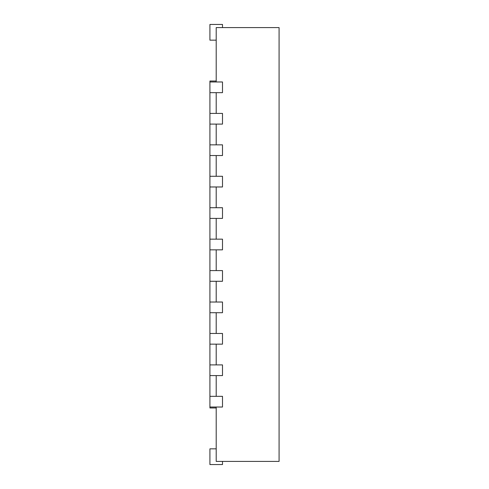 <?xml version="1.0" encoding="UTF-8"?>
<svg xmlns="http://www.w3.org/2000/svg" width="489" height="489" viewBox="0 0 489 489"><rect width="100%" height="100%" fill="white"/><g stroke="black" fill="none" stroke-linecap="round" stroke-linejoin="round"><path stroke-width="0.73" d="M216.205 81.033L209.922 81.033L209.922 81.975L222.495 81.975L222.495 92.665L209.922 92.665L209.922 113.411L222.495 113.411L222.495 124.102L209.922 124.102L209.922 144.848L222.495 144.848L222.495 155.539L209.922 155.539L209.922 176.284L222.495 176.284L222.495 186.975L209.922 186.975L209.922 207.721L222.495 207.721L222.495 218.406L209.922 218.406L209.922 239.158L222.495 239.158L222.495 249.842L209.922 249.842L209.922 270.594L222.495 270.594L222.495 281.279L209.922 281.279L209.922 302.025L222.495 302.025L222.495 312.716L209.922 312.716L209.922 333.461L222.495 333.461L222.495 344.152L209.922 344.152L209.922 364.898L222.495 364.898L222.495 375.589L209.922 375.589L209.922 396.334L222.495 396.334L222.495 407.025L209.922 407.025L209.922 407.967L216.205 407.967M216.205 81.975L216.205 27.592L279.078 27.592L279.078 461.408L216.205 461.408L216.205 407.025M216.205 113.411L216.205 92.665M216.205 144.848L216.205 124.102M216.205 176.284L216.205 155.539M216.205 207.721L216.205 186.975M216.205 239.158L216.205 218.406M216.205 270.594L216.205 249.842M216.205 302.025L216.205 281.279M216.205 333.461L216.205 312.716M216.205 364.898L216.205 344.152M216.205 396.334L216.205 375.589M222.495 461.408L222.495 464.55L209.922 464.55L209.922 448.835L216.205 448.835M222.495 27.592L222.495 24.45L209.922 24.45L209.922 40.165L216.205 40.165M209.922 396.334L209.922 407.025M209.922 364.898L209.922 375.589M209.922 333.461L209.922 344.152M209.922 302.025L209.922 312.716M209.922 270.594L209.922 281.279M209.922 239.158L209.922 249.842M209.922 207.721L209.922 218.406M209.922 176.284L209.922 186.975M209.922 144.848L209.922 155.539M209.922 113.411L209.922 124.102M209.922 81.975L209.922 92.665"/></g></svg>
